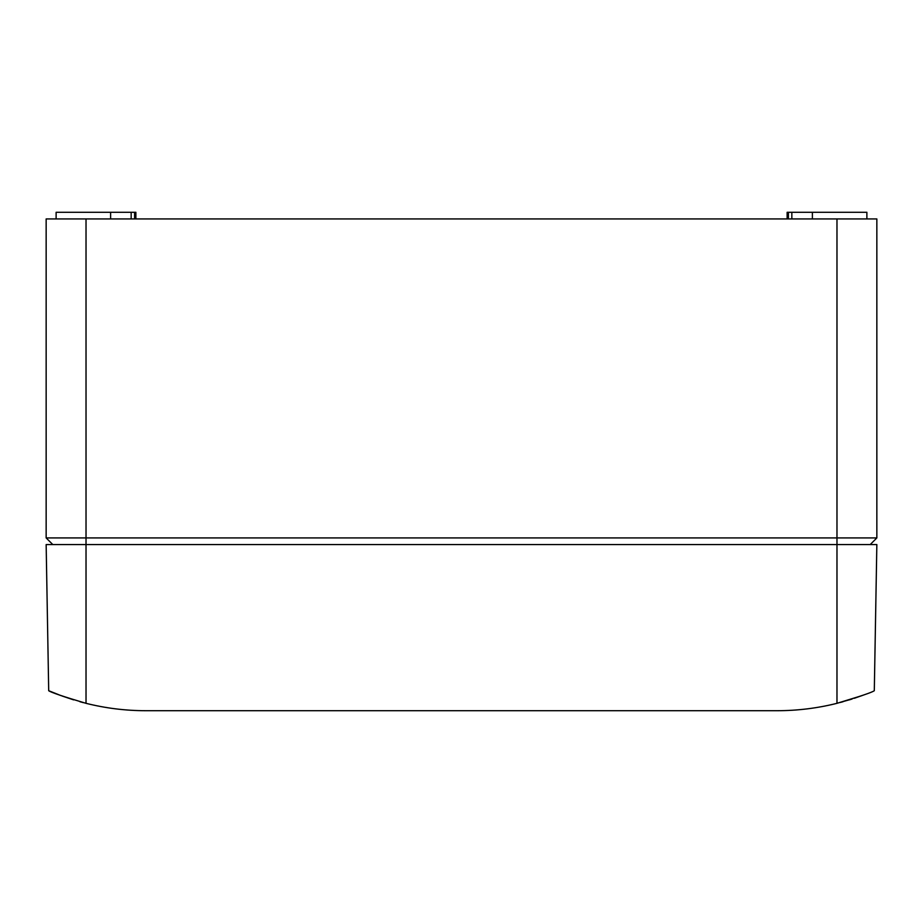 <?xml version="1.0" encoding="UTF-8"?>
<svg xmlns="http://www.w3.org/2000/svg" width="923" height="923" viewBox="0 0 923 923"><rect width="100%" height="100%" fill="white"/><g stroke="black" fill="none" stroke-linecap="round" stroke-linejoin="round"><path stroke-width="1.38" d="M866.882 218.936L866.882 212.29L866.882 218.936M135.866 212.29L135.866 218.936L135.866 212.29L110.61 212.29L110.61 218.936M56.118 218.936L56.118 212.29L110.61 212.29M131.158 218.936L131.158 212.29M134.596 218.936L134.596 212.29M812.39 218.936L812.39 212.29L866.882 212.29M787.134 218.936L787.134 212.29L812.39 212.29M788.404 218.936L788.404 212.29M791.842 218.936L791.842 212.29M52.796 544.57L46.15 537.924L46.15 218.936L876.85 218.936L876.85 537.924L876.85 218.936M46.15 537.924L876.85 537.924L870.204 544.57L876.85 537.924M86.024 703.326C63.272 696.553 50.823 692.342 48.7 690.716L46.15 544.57L86.024 544.57L86.024 703.326C105.66 708.241 125.597 710.698 145.834 710.71L777.166 710.71C797.403 710.698 817.34 708.241 836.976 703.326L860.905 696.011M86.024 218.936L86.024 544.57L876.85 544.57L874.3 690.716C872.177 692.342 859.728 696.553 836.976 703.326L862.013 695.607M863.478 695.065L854.329 698.284L863.478 695.065M851.294 699.265L835.615 703.661L851.294 699.265M840.403 702.438L843.045 701.722M849.368 699.865L852.056 699.023M48.7 690.716L60.514 695.434M61.033 695.63L58.91 694.834L61.033 695.63M73.644 699.876L61.945 695.954M83.405 702.657L79.92 701.711M836.976 218.936L836.976 703.326"/></g></svg>
